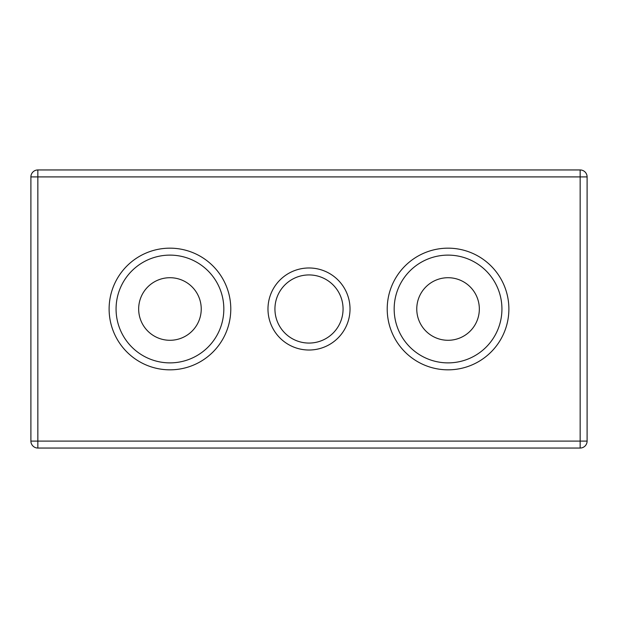 <?xml version="1.0" encoding="UTF-8"?>
<svg xmlns="http://www.w3.org/2000/svg" width="618" height="618" viewBox="0 0 618 618"><rect width="100%" height="100%" fill="white"/><g stroke="black" fill="none" stroke-linecap="round" stroke-linejoin="round"><path stroke-width="0.93" d="M448.05 369.834A60.834 60.834 0 0 1 387.216 309A60.834 60.834 0 0 1 448.05 248.166A60.834 60.834 0 0 1 508.884 309A60.834 60.834 0 0 1 448.05 369.834M448.05 255.118A53.882 53.882 0 0 0 394.168 309A53.882 53.882 0 0 0 448.05 362.882A53.882 53.882 0 0 0 501.932 309A53.882 53.882 0 0 0 448.05 255.118M309 350.02A41.02 41.02 0 0 1 267.98 309A41.02 41.02 0 0 1 309 267.98A41.02 41.02 0 0 1 350.02 309A41.02 41.02 0 0 1 309 350.02M309 274.933A34.067 34.067 0 0 0 274.933 309A34.067 34.067 0 0 0 309 343.067A34.067 34.067 0 0 0 343.067 309A34.067 34.067 0 0 0 309 274.933M169.95 369.834A60.834 60.834 0 0 1 109.116 309A60.834 60.834 0 0 1 169.95 248.166A60.834 60.834 0 0 1 230.784 309A60.834 60.834 0 0 1 169.95 369.834M169.95 255.118A53.882 53.882 0 0 0 116.068 309A53.882 53.882 0 0 0 169.95 362.882A53.882 53.882 0 0 0 223.832 309A53.882 53.882 0 0 0 169.95 255.118M169.95 340.286A31.286 31.286 0 0 1 138.664 309A31.286 31.286 0 0 1 169.95 277.714A31.286 31.286 0 0 1 201.236 309A31.286 31.286 0 0 1 169.95 340.286M448.05 277.714A31.286 31.286 0 0 0 416.764 309A31.286 31.286 0 0 0 448.05 340.286A31.286 31.286 0 0 0 479.336 309A31.286 31.286 0 0 0 448.05 277.714M30.9 441.097L30.9 176.903A6.952 6.952 0 0 1 37.852 169.95L580.147 169.95A6.952 6.952 0 0 1 587.1 176.903L587.1 441.097L580.147 441.097L580.147 176.903L37.852 176.903L37.852 441.097L580.147 441.097L580.147 448.05L37.852 448.05A6.952 6.952 0 0 1 30.9 441.097L37.852 441.097L37.852 448.05M580.147 448.05A6.952 6.952 0 0 0 587.1 441.097A6.952 6.952 0 0 1 580.147 448.05M587.1 176.903A6.952 6.952 0 0 0 580.147 169.95L580.147 176.903L587.1 176.903M37.852 169.95A6.952 6.952 0 0 0 30.9 176.903L37.852 176.903L37.852 169.95"/></g></svg>

